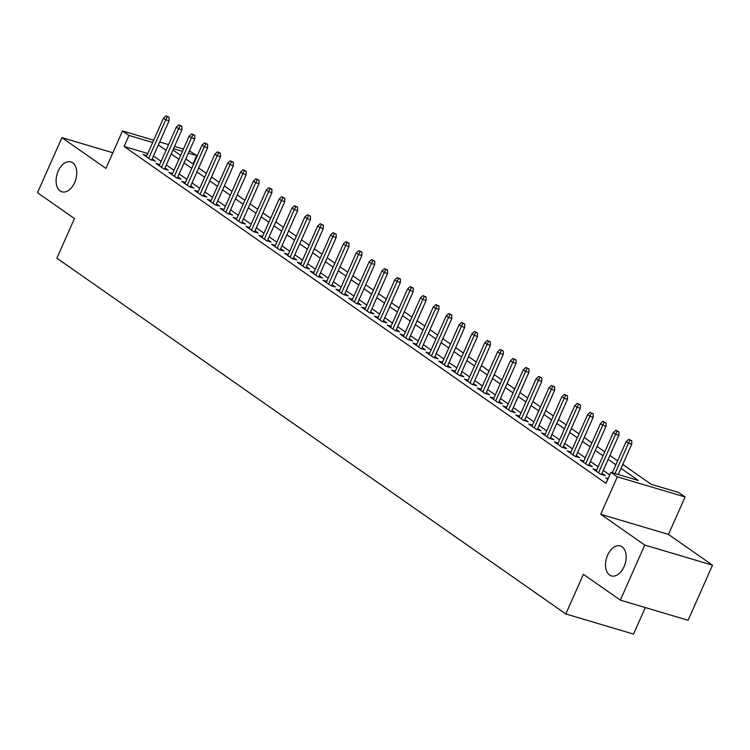 <?xml version="1.0" encoding="UTF-8"?>
<svg xmlns="http://www.w3.org/2000/svg" width="750" height="750" viewBox="0 0 750 750"><rect width="100%" height="100%" fill="white"/><g stroke="black" fill="none" stroke-linecap="round" stroke-linejoin="round"><path stroke-width="1.12" d="M607.612 555.169A15.619 9.722 106.6 0 1 620.288 545.944A15.619 9.722 106.6 0 1 624.066 566.663A15.619 9.722 106.6 0 1 611.391 575.887A15.619 9.722 106.6 0 1 607.612 555.169M58.191 171.103A15.619 9.722 106.6 0 1 70.866 161.878A15.619 9.722 106.6 0 1 74.634 182.597A15.619 9.722 106.6 0 1 61.959 191.822A15.619 9.722 106.6 0 1 58.191 171.103M622.772 464.447L651.188 484.312L678.656 492.478L685.078 496.969L617.334 476.831L610.903 472.341L638.372 480.497L621.028 468.375M668.484 534.422L600.731 514.284L644.747 545.053L620.344 600.141L688.088 620.278L712.5 565.191L668.484 534.422L685.078 496.969M645.328 607.566L633.562 634.106L565.819 613.969L56.878 258.197L74.447 218.541L37.5 192.713L61.913 137.634L105.928 168.403L122.522 130.941L153.694 140.213M189.412 150.825L196.697 155.578L188.409 153.112M192.966 163.997L196.697 155.578M644.747 545.053L712.5 565.191M112.856 152.775L61.913 137.634M608.147 478.566L605.803 477.863L607.828 479.278M596.719 469.997L592.95 468.881L600.666 474.272L605.241 475.631L601.987 473.363M583.866 461.016L580.097 459.9L587.812 465.291L592.388 466.65L589.134 464.372M571.013 452.034L567.244 450.909L574.959 456.3L579.534 457.669L576.281 455.391M558.159 443.053L554.391 441.928L562.106 447.319L566.681 448.678L563.428 446.409M545.306 434.062L541.547 432.947L549.253 438.337L553.828 439.697L550.575 437.419M532.453 425.081L528.694 423.966L536.4 429.356L540.975 430.716L537.731 428.438M519.6 416.1L515.841 414.975L523.547 420.366L528.131 421.725L524.878 419.456M506.747 407.109L502.987 405.994L510.694 411.384L515.278 412.744L512.025 410.475M493.903 398.128L490.134 397.013L497.85 402.403L502.425 403.762L499.172 401.484M481.05 389.147L477.281 388.022L484.997 393.412L489.572 394.781L486.319 392.503M468.197 380.156L464.428 379.041L472.144 384.431L476.719 385.791L473.466 383.522M455.344 371.175L451.575 370.059L459.291 375.45L463.866 376.809L460.613 374.531M442.491 362.194L438.722 361.078L446.438 366.469L451.012 367.828L447.759 365.55M429.637 353.212L425.878 352.087L433.584 357.478L438.159 358.837L434.906 356.569M416.784 344.222L413.025 343.106L420.731 348.497L425.316 349.856L422.062 347.587M403.931 335.241L400.172 334.125L407.878 339.516L412.462 340.875L409.209 338.597M391.078 326.259L387.319 325.134L395.025 330.525L399.609 331.884L396.356 329.616M378.234 317.269L374.466 316.153L382.181 321.544L386.756 322.903L383.503 320.634M365.381 308.287L361.613 307.172L369.328 312.562L373.903 313.922L370.65 311.644M352.528 299.306L348.759 298.181L356.475 303.572L361.05 304.941L357.797 302.662M339.675 290.325L335.906 289.2L343.622 294.591L348.197 295.95L344.944 293.681M326.822 281.334L323.053 280.219L330.769 285.609L335.344 286.969L332.091 284.691M313.969 272.353L310.209 271.238L317.916 276.628L322.491 277.987L319.237 275.709M301.116 263.372L297.356 262.247L305.062 267.638L309.647 268.997L306.394 266.728M288.263 254.381L284.503 253.266L292.209 258.656L296.794 260.016L293.541 257.747M275.409 245.4L271.65 244.284L279.356 249.675L283.941 251.034L280.688 248.756M262.566 236.419L258.797 235.294L266.512 240.684L271.088 242.053L267.834 239.775M249.713 227.438L245.944 226.312L253.659 231.703L258.234 233.062L254.981 230.794M236.859 218.447L233.091 217.331L240.806 222.722L245.381 224.081L242.128 221.803M224.006 209.466L220.237 208.35L227.953 213.741L232.528 215.1L229.275 212.822M211.153 200.484L207.384 199.359L215.1 204.75L219.675 206.109L216.422 203.841M198.3 191.494L194.541 190.378L202.247 195.769L206.822 197.128L203.569 194.859M185.447 182.513L181.688 181.397L189.394 186.788L193.978 188.147L190.725 185.869M172.594 173.531L168.834 172.406L176.541 177.797L181.125 179.166L177.872 176.888M159.741 164.541L155.981 163.425L163.688 168.816L168.272 170.175L165.019 167.906M147.806 153.506L124.069 146.456L606.019 483.356L610.903 472.341M609.759 474.928L603.291 470.409M598.134 466.8L590.438 461.428M585.281 457.819L577.594 452.438M572.428 448.837L564.741 443.456M559.575 439.847L551.887 434.475M546.722 430.866L539.034 425.494M533.869 421.884L526.181 416.503M521.025 412.894L513.328 407.522M508.172 403.912L500.475 398.541M495.319 394.931L487.622 389.55M482.466 385.95L474.769 380.569M469.613 376.959L461.925 371.588M456.759 367.978L449.072 362.606M443.906 358.997L436.219 353.616M431.053 350.006L423.366 344.634M418.2 341.025L410.512 335.653M405.356 332.044L397.659 326.663M392.503 323.062L384.806 317.681M379.65 314.072L371.953 308.7M366.797 305.091L359.109 299.719M353.944 296.109L346.256 290.728M341.091 287.119L333.403 281.747M328.238 278.137L320.55 272.766M315.384 269.156L307.697 263.775M302.531 260.175L294.844 254.794M289.688 251.184L281.991 245.812M276.834 242.203L269.137 236.822M263.981 233.222L256.284 227.841M251.128 224.231L243.441 218.859M238.275 215.25L230.588 209.878M225.422 206.269L217.734 200.887M212.569 197.278L204.881 191.906M199.716 188.297L192.028 182.925M186.862 179.316L179.175 173.934M174.019 170.334L166.322 164.953M161.166 161.344L153.469 155.972M146.897 155.559L143.128 154.444L150.844 159.834L155.419 161.194L152.166 158.916M600.731 514.284L617.334 476.831M124.069 146.456L128.953 135.441L122.522 130.941M620.344 600.141L583.387 574.312L565.819 613.969M172.95 150.009L180.638 155.381M185.803 158.991L193.491 164.362M198.656 167.972L206.344 173.353M211.5 176.962L219.197 182.334M224.353 185.944L232.05 191.316M237.206 194.925L244.903 200.306M250.059 203.906L257.747 209.288M262.913 212.897L270.6 218.269M275.766 221.878L283.453 227.25M288.619 230.859L296.306 236.241M301.472 239.85L309.159 245.222M314.325 248.831L322.013 254.203M327.169 257.812L334.866 263.194M340.022 266.794L347.719 272.175M352.875 275.784L360.572 281.156M365.728 284.766L373.416 290.138M378.581 293.747L386.269 299.128M391.434 302.738L399.122 308.109M404.288 311.719L411.975 317.091M417.141 320.7L424.828 326.081M429.994 329.681L437.681 335.062M442.838 338.672L450.534 344.044M455.691 347.653L463.387 353.034M468.544 356.634L476.241 362.016M481.397 365.625L489.084 370.997M494.25 374.606L501.938 379.978M507.103 383.588L514.791 388.969M519.956 392.578L527.644 397.95M532.809 401.559L540.497 406.931M545.662 410.541L553.35 415.922M558.506 419.522L566.203 424.903M571.359 428.512L579.056 433.884M584.212 437.494L591.909 442.866M597.066 446.475L604.753 451.856M609.919 455.466L617.606 460.837M182.428 151.331L173.531 148.688M159.666 141.984L168.572 144.628M174.544 146.409L183.441 149.053M152.681 142.491L128.953 135.441M615.862 464.766L608.175 459.394M603.019 455.784L595.322 450.413M590.166 446.803L582.469 441.422M577.312 437.822L569.616 432.441M564.459 428.831L556.772 423.459M551.606 419.85L543.919 414.478M538.753 410.869L531.066 405.487M525.9 401.878L518.212 396.506M513.047 392.897L505.359 387.525M500.194 383.916L492.506 378.534M487.35 374.934L479.653 369.553M474.497 365.944L466.8 360.572M461.644 356.962L453.947 351.581M448.791 347.981L441.103 342.6M435.938 338.991L428.25 333.619M423.084 330.009L415.397 324.637M410.231 321.028L402.544 315.647M397.378 312.037L389.691 306.666M384.525 303.056L376.837 297.684M371.681 294.075L363.984 288.694M358.828 285.094L351.131 279.713M345.975 276.103L338.278 270.731M333.122 267.122L325.434 261.75M320.269 258.141L312.581 252.759M307.416 249.15L299.728 243.778M294.562 240.169L286.875 234.797M281.709 231.188L274.022 225.806M268.856 222.206L261.169 216.825M256.012 213.216L248.316 207.844M243.159 204.234L235.463 198.863M230.306 195.253L222.609 189.872M217.453 186.263L209.766 180.891M204.6 177.281L196.912 171.909M191.747 168.3L184.059 162.919M178.894 159.319L171.206 153.938M166.041 150.328L158.353 144.956M151.65 160.078L169.069 120.778L165.769 119.803L148.697 158.334M167.259 116.794L169.088 117.337L165.975 115.894L167.259 116.794L165.769 119.803L163.453 118.181L146.381 156.713M169.069 120.778L169.088 117.337M165.975 115.894L163.453 118.181M164.503 169.059L181.922 129.759L178.622 128.784L161.55 167.316M180.113 125.775L181.941 126.319L178.828 124.875L180.113 125.775L178.622 128.784L176.306 127.162L159.234 165.703M181.922 129.759L181.941 126.319M178.828 124.875L176.306 127.162M177.356 178.041L194.775 138.75L191.475 137.766L174.403 176.297M192.966 134.766L194.794 135.309L191.681 133.866L192.966 134.766L191.475 137.766L189.159 136.153L172.088 174.684M194.775 138.75L194.794 135.309M191.681 133.866L189.159 136.153M190.209 187.022L207.619 147.731L204.328 146.747L187.247 185.287M205.819 143.747L207.647 144.291L204.525 142.847L205.819 143.747L204.328 146.747L202.012 145.134L184.941 183.666M207.619 147.731L207.647 144.291M204.525 142.847L202.012 145.134M203.062 196.013L220.472 156.713L217.181 155.738L200.1 194.269M218.663 152.728L220.5 153.272L217.378 151.828L218.663 152.728L217.181 155.738L214.866 154.116L197.794 192.656M220.472 156.713L220.5 153.272M217.378 151.828L214.866 154.116M215.916 204.994L233.325 165.703L230.034 164.719L212.953 203.25M231.516 161.709L233.353 162.253L230.231 160.819L231.516 161.709L230.034 164.719L227.719 163.106L210.638 201.638M233.325 165.703L233.353 162.253M230.231 160.819L227.719 163.106M228.769 213.975L246.178 174.684L242.887 173.7L225.806 212.241M244.369 170.7L246.206 171.244L243.084 169.8L244.369 170.7L242.887 173.7L240.572 172.088L223.491 210.619M246.178 174.684L246.206 171.244M243.084 169.8L240.572 172.088M241.622 222.966L259.031 183.666L255.731 182.691L238.659 221.222M257.222 179.681L259.05 180.225L255.938 178.781L257.222 179.681L255.731 182.691L253.425 181.069L236.344 219.6M259.031 183.666L259.05 180.225M255.938 178.781L253.425 181.069M254.466 231.947L271.884 192.647L268.584 191.672L251.512 230.203M270.075 188.663L271.903 189.206L268.791 187.762L270.075 188.663L268.584 191.672L266.278 190.05L249.197 228.591M271.884 192.647L271.903 189.206M268.791 187.762L266.278 190.05M267.319 240.928L284.738 201.638L281.438 200.653L264.366 239.184M282.928 197.653L284.756 198.197L281.644 196.753L282.928 197.653L281.438 200.653L279.122 199.041L262.05 237.572M284.738 201.638L284.756 198.197M281.644 196.753L279.122 199.041M280.172 249.919L297.591 210.619L294.291 209.634L277.219 248.175M295.781 206.634L297.609 207.178L294.497 205.734L295.781 206.634L294.291 209.634L291.975 208.022L274.903 246.553M297.591 210.619L297.609 207.178M294.497 205.734L291.975 208.022M293.025 258.9L310.444 219.6L307.144 218.625L290.072 257.156M308.634 215.616L310.463 216.159L307.35 214.716L308.634 215.616L307.144 218.625L304.828 217.003L287.756 255.544M310.444 219.6L310.463 216.159M307.35 214.716L304.828 217.003M305.878 267.881L323.287 228.591L319.997 227.606L302.916 266.137M321.488 224.597L323.316 225.141L320.194 223.706L321.488 224.597L319.997 227.606L317.681 225.994L300.609 264.525M323.287 228.591L323.316 225.141M320.194 223.706L317.681 225.994M318.731 276.863L336.141 237.572L332.85 236.588L315.769 275.128M334.331 233.588L336.169 234.131L333.047 232.688L334.331 233.588L332.85 236.588L330.534 234.975L313.463 273.506M336.141 237.572L336.169 234.131M333.047 232.688L330.534 234.975M331.584 285.853L348.994 246.553L345.703 245.578L328.622 284.109M347.184 242.569L349.022 243.112L345.9 241.669L347.184 242.569L345.703 245.578L343.387 243.956L326.306 282.488M348.994 246.553L349.022 243.112M345.9 241.669L343.387 243.956M344.438 294.834L361.847 255.534L358.556 254.559L341.475 293.091M360.038 251.55L361.866 252.094L358.753 250.65L360.038 251.55L358.556 254.559L356.241 252.938L339.159 291.478M361.847 255.534L361.866 252.094M358.753 250.65L356.241 252.938M357.291 303.816L374.7 264.525L371.4 263.541L354.328 302.081M372.891 260.541L374.719 261.084L371.606 259.641L372.891 260.541L371.4 263.541L369.094 261.928L352.013 300.459M374.7 264.525L374.719 261.084M371.606 259.641L369.094 261.928M370.134 312.806L387.553 273.506L384.253 272.531L367.181 311.062M385.744 269.522L387.572 270.066L384.459 268.622L385.744 269.522L384.253 272.531L381.947 270.909L364.866 309.441M387.553 273.506L387.572 270.066M384.459 268.622L381.947 270.909M382.987 321.788L400.406 282.488L397.106 281.512L380.034 320.044M398.597 278.503L400.425 279.047L397.312 277.603L398.597 278.503L397.106 281.512L394.791 279.891L377.719 318.431M400.406 282.488L400.425 279.047M397.312 277.603L394.791 279.891M395.841 330.769L413.259 291.478L409.959 290.494L392.887 329.025M411.45 287.484L413.278 288.038L410.166 286.594L411.45 287.484L409.959 290.494L407.644 288.881L390.572 327.413M413.259 291.478L413.278 288.038M410.166 286.594L407.644 288.881M408.694 339.75L426.112 300.459L422.812 299.475L405.741 338.016M424.303 296.475L426.131 297.019L423.019 295.575L424.303 296.475L422.812 299.475L420.497 297.863L403.425 336.394M426.112 300.459L426.131 297.019M423.019 295.575L420.497 297.863M421.547 348.741L438.956 309.441L435.666 308.466L418.584 346.997M437.156 305.456L438.984 306L435.863 304.556L437.156 305.456L435.666 308.466L433.35 306.844L416.278 345.375M438.956 309.441L438.984 306M435.863 304.556L433.35 306.844M434.4 357.722L451.809 318.422L448.519 317.447L431.438 355.978M450 314.438L451.837 314.981L448.716 313.547L450 314.438L448.519 317.447L446.203 315.825L429.131 354.366M451.809 318.422L451.837 314.981M448.716 313.547L446.203 315.825M447.253 366.703L464.662 327.413L461.372 326.428L444.291 364.969M462.853 323.428L464.691 323.972L461.569 322.528L462.853 323.428L461.372 326.428L459.056 324.816L441.975 363.347M464.662 327.413L464.691 323.972M461.569 322.528L459.056 324.816M460.106 375.694L477.516 336.394L474.216 335.419L457.144 373.95M475.706 332.409L477.534 332.953L474.422 331.509L475.706 332.409L474.216 335.419L471.909 333.797L454.828 372.328M477.516 336.394L477.534 332.953M474.422 331.509L471.909 333.797M472.959 384.675L490.369 345.375L487.069 344.4L469.997 382.931M488.559 341.391L490.388 341.934L487.275 340.491L488.559 341.391L487.069 344.4L484.763 342.778L467.681 381.319M490.369 345.375L490.388 341.934M487.275 340.491L484.763 342.778M485.803 393.656L503.222 354.366L499.922 353.381L482.85 391.913M501.413 350.381L503.241 350.925L500.128 349.481L501.413 350.381L499.922 353.381L497.616 351.769L480.534 390.3M503.222 354.366L503.241 350.925M500.128 349.481L497.616 351.769M498.656 402.638L516.075 363.347L512.775 362.362L495.703 400.903M514.266 359.363L516.094 359.906L512.981 358.463L514.266 359.363L512.775 362.362L510.459 360.75L493.387 399.281M516.075 363.347L516.094 359.906M512.981 358.463L510.459 360.75M511.509 411.628L528.928 372.328L525.628 371.353L508.556 409.884M527.119 368.344L528.947 368.888L525.834 367.444L527.119 368.344L525.628 371.353L523.312 369.731L506.241 408.272M528.928 372.328L528.947 368.888M525.834 367.444L523.312 369.731M524.363 420.609L541.772 381.319L538.481 380.334L521.4 418.866M539.972 377.325L541.8 377.869L538.688 376.434L539.972 377.325L538.481 380.334L536.166 378.722L519.094 417.253M541.772 381.319L541.8 377.869M538.688 376.434L536.166 378.722M537.216 429.591L554.625 390.3L551.334 389.316L534.253 427.856M552.816 386.316L554.653 386.859L551.531 385.416L552.816 386.316L551.334 389.316L549.019 387.703L531.947 426.234M554.625 390.3L554.653 386.859M551.531 385.416L549.019 387.703M550.069 438.581L567.478 399.281L564.188 398.306L547.106 436.837M565.669 395.297L567.506 395.841L564.384 394.397L565.669 395.297L564.188 398.306L561.872 396.684L544.8 435.216M567.478 399.281L567.506 395.841M564.384 394.397L561.872 396.684M562.922 447.562L580.331 408.263L577.041 407.288L559.959 445.819M578.522 404.278L580.359 404.822L577.238 403.378L578.522 404.278L577.041 407.288L574.725 405.666L557.644 444.206M580.331 408.263L580.359 404.822M577.238 403.378L574.725 405.666M575.775 456.544L593.184 417.253L589.884 416.269L572.812 454.8M591.375 413.269L593.203 413.812L590.091 412.369L591.375 413.269L589.884 416.269L587.578 414.656L570.497 453.188M593.184 417.253L593.203 413.812M590.091 412.369L587.578 414.656M588.619 465.534L606.038 426.234L602.737 425.25L585.666 463.791M604.228 422.25L606.056 422.794L602.944 421.35L604.228 422.25L602.737 425.25L600.431 423.637L583.35 462.169M606.038 426.234L606.056 422.794M602.944 421.35L600.431 423.637M601.472 474.516L618.891 435.216L615.591 434.241L598.519 472.772M617.081 431.231L618.909 431.775L615.797 430.331L617.081 431.231L615.591 434.241L613.275 432.619L596.203 471.159M618.891 435.216L618.909 431.775M615.797 430.331L613.275 432.619M618.3 474.534L631.744 444.206L628.444 443.222L615 473.559M629.934 440.212L631.763 440.756L628.65 439.322L629.934 440.212L628.444 443.222L626.128 441.609L612.328 472.762M631.744 444.206L631.763 440.756M628.65 439.322L626.128 441.609"/></g></svg>
